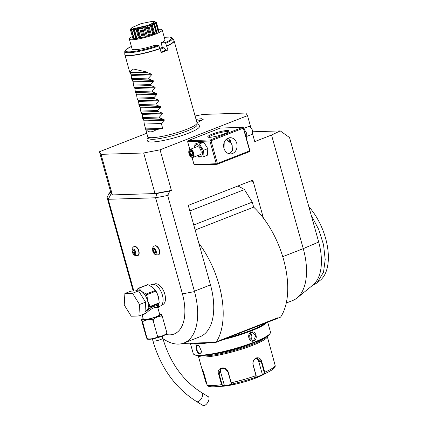 <?xml version="1.0" encoding="UTF-8"?>
<svg xmlns="http://www.w3.org/2000/svg" width="427" height="427" viewBox="0 0 427 427"><rect width="100%" height="100%" fill="white"/><g stroke="black" fill="none" stroke-linecap="round" stroke-linejoin="round"><path stroke-width="0.64" d="M161.075 52.041A22.177 3.485 164.4 0 0 166.028 50.044L167.955 49.98A25.593 4.019 -15.6 0 1 164.795 51.288A25.593 4.019 -15.6 0 1 161.235 52.612L158.94 45.924L158.31 45.337L154.355 45.459A17.059 2.679 164.4 0 1 132.114 49.03L129.344 39.108A17.059 2.679 164.4 0 1 132.322 36.578M164.043 47.792L166.028 50.044L164.043 47.792A22.177 3.485 164.4 0 1 160.301 49.26M164.101 47.723L161.401 47.808L162.34 47.36A17.059 2.679 164.4 0 1 160.018 48.368M129.344 39.108A17.059 2.679 164.4 0 0 132.327 39.775A17.059 2.679 -15.6 0 0 151.089 35.708A17.059 2.679 -15.6 0 0 162.207 29.933L164.977 39.85A17.059 2.679 164.4 0 1 161.08 42.833L162.463 47.776M161.08 42.833L165.035 42.711L165.665 43.292L167.955 49.98M158.348 29.314A17.059 2.679 164.4 0 1 159.223 29.266A17.059 2.679 -15.6 0 1 162.207 29.933M131.842 30.312L131.623 30.082L133.806 28.652L133.945 30.242L133.768 29.388L133.181 29.404L131.842 30.312L134.179 38.676A13.515 2.124 164.4 0 1 133.806 38.643L131.468 30.274L131.836 29.287L131.569 29.196L131.697 29.655M134.179 38.676A3.379 0.528 -15.6 0 0 135.679 38.361A12.447 1.954 -15.6 0 0 136.128 38.35M136.282 38.611L133.806 30.034L136.176 38.521A3.379 0.528 -15.6 0 0 136.282 38.611A13.515 2.124 164.4 0 0 136.907 38.542A3.379 0.528 -15.6 0 0 138.508 38.11A12.447 1.954 -15.6 0 0 139.346 37.982A3.379 0.528 -15.6 0 0 139.907 38.083A13.515 2.124 164.4 0 0 140.707 37.928A3.379 0.528 -15.6 0 0 142.212 37.427A12.447 1.954 -15.6 0 0 143.194 37.202A3.379 0.528 -15.6 0 0 144.235 37.128A13.515 2.124 164.4 0 0 145.116 36.898A3.379 0.528 -15.6 0 0 146.349 36.391A12.447 1.954 -15.6 0 0 147.363 36.103A3.379 0.528 -15.6 0 0 148.756 35.857A13.515 2.124 164.4 0 0 149.61 35.585A3.379 0.528 -15.6 0 0 150.416 35.131A12.447 1.954 -15.6 0 0 151.334 34.806A3.379 0.528 -15.6 0 0 152.914 34.422A13.515 2.124 164.4 0 0 153.635 34.139A3.379 0.528 -15.6 0 0 153.923 33.808A3.379 0.528 -15.6 0 0 153.917 33.797A12.447 1.954 -15.6 0 0 154.633 33.482A3.379 0.528 -15.6 0 0 156.207 33.002A13.515 2.124 164.4 0 0 156.714 32.746A3.379 0.528 -15.6 0 0 156.72 32.676L154.371 24.27L156.714 32.746M156.65 32.42A12.447 1.954 -15.6 0 0 156.869 32.281A3.379 0.528 -15.6 0 0 158.246 31.769A13.515 2.124 164.4 0 0 158.476 31.561L156.138 23.197L154.91 22.471L156.362 22.225A13.515 2.124 -15.6 0 0 156.346 22.204L155.412 22.033M158.342 31.096A3.379 0.528 -15.6 0 0 158.78 30.861L156.447 22.498L155.263 22.391L155.353 22.706M131.569 29.196L130.513 29.938L132.85 38.307A13.515 2.124 164.4 0 1 132.77 38.179L130.4 29.655A13.515 2.124 -15.6 0 0 130.411 29.676L131.836 29.522L131.553 30.077A13.515 2.124 -15.6 0 0 131.623 30.082M132.85 38.307A3.379 0.528 -15.6 0 0 133.683 38.216M130.742 29.116L131.756 27.958M156.362 22.225L156.447 22.498M155.263 22.391L155.481 22.791M155.951 23.101L155.914 23.4L153.944 23.597L154.12 24.27C152.476 22.914 153.09 22.524 155.951 23.101A13.515 2.124 -15.6 0 0 155.994 23.063M155.914 23.4L158.246 31.769M154.371 23.325L156.869 32.281M154.024 24.318L153.875 24.638L151.42 24.841L151.297 25.775L150.95 25.673C150.133 24.045 151.158 23.592 154.024 24.318A13.515 2.124 -15.6 0 0 154.12 24.27M153.875 24.638L156.207 33.002M152.135 24.526L154.633 33.482M151.457 24.979L153.917 33.797M151.42 24.841L153.923 33.808M151.297 25.775L153.635 34.139M150.816 25.727L150.576 26.058L148.831 25.855L147.913 26.175L147.272 27.216L146.867 27.114C146.931 25.241 148.249 24.782 150.816 25.727A13.515 2.124 -15.6 0 0 150.95 25.673M150.576 26.058L152.914 34.422M148.831 25.855L151.334 34.806M147.913 26.175L150.416 35.131M147.272 27.216L149.61 35.585M146.707 27.163L146.418 27.488L144.86 27.147L143.851 27.435L142.783 28.534L142.362 28.412C143.253 26.367 144.7 25.951 146.707 27.163A13.515 2.124 -15.6 0 0 146.867 27.114M146.418 27.488L148.756 35.857M144.86 27.147L147.363 36.103M143.851 27.435L146.349 36.391M142.783 28.534L145.116 36.898M142.202 28.454L141.903 28.758L140.696 28.246L139.714 28.47L138.369 29.559L137.985 29.41C139.549 27.28 140.953 26.96 142.202 28.454A13.515 2.124 -15.6 0 0 142.362 28.412M141.903 28.758L144.235 37.128M140.696 28.246L143.194 37.202M139.714 28.47L142.212 37.427M138.369 29.559L140.707 37.928M137.836 29.442L137.569 29.714L136.843 29.025L134.574 30.178L134.254 29.991C136.256 27.867 137.451 27.686 137.836 29.442A13.515 2.124 -15.6 0 0 137.985 29.41M137.569 29.714L139.907 38.083M136.843 29.025L139.346 37.982M136.01 29.153L138.508 38.11M134.574 30.178L136.907 38.542M133.181 29.404L135.679 38.361M130.763 28.817C132.333 27.232 132.21 27.515 130.4 29.655M152.359 21.35L140.979 23.666L132.103 27.509L133.854 28.582L148.217 25.284L153.576 22.85L153.837 21.441L152.359 21.35M154.078 21.505L155.204 21.804M145.644 129.221A25.593 4.019 -15.6 0 0 146.365 129.856C148.575 132.626 151.975 132.519 156.57 129.53A25.593 4.019 -15.6 0 0 162.687 128.372L145.634 128.917A25.593 4.019 -15.6 0 0 145.644 129.221L147.731 136.683A25.593 4.019 -15.6 0 0 147.795 136.843A25.593 4.019 -15.6 0 0 152.209 137.686A25.593 4.019 -15.6 0 0 186.588 129.349A25.593 4.019 -15.6 0 0 197.05 123.093A25.593 4.019 -15.6 0 0 197.028 122.917L174.131 40.912A25.593 4.019 164.4 0 1 166.856 46.031M145.634 128.917L144.273 124.049L143.798 120.211L142.73 118.53L142.175 114.409L140.648 111.068L140.173 107.23L139.106 105.544L138.551 101.429L137.024 98.082L136.549 94.25L135.482 92.563L134.735 87.754L133.667 86.073L133.112 81.952L131.585 78.611L131.11 74.773L129.637 71.885L124.78 54.288A25.561 4.014 -15.6 0 0 160.056 48.448M131.11 74.773L151.388 74.127L147.096 72.542L146.963 72.062L133.486 69.035L129.637 71.885M151.388 74.127L151.58 74.816L148.639 78.066L131.585 78.611M132.92 81.263L153.197 80.618L148.911 79.038L148.639 78.066M153.197 80.618L153.389 81.306L150.453 84.557L133.4 85.101M134.735 87.754L155.012 87.108L150.72 85.528L150.453 84.557M155.012 87.108L155.204 87.797L152.263 91.047L135.21 91.591M136.549 94.25L156.821 93.598L152.535 92.018L152.263 91.047M156.821 93.598L157.013 94.287L154.078 97.543L137.024 98.082M138.359 100.74L158.636 100.094L154.344 98.509L154.078 97.543M158.636 100.094L158.828 100.783L155.887 104.033L138.834 104.578M140.173 107.23L160.451 106.585L156.159 104.999L155.887 104.033M160.451 106.585L160.643 107.273L157.702 110.524L140.648 111.068M141.983 113.721L162.26 113.075L157.974 111.49L157.702 110.524M162.26 113.075L162.452 113.763L159.511 117.014L142.463 117.558M143.798 120.211L164.075 119.565L159.783 117.985L159.511 117.014M164.075 119.565L164.267 120.254L161.326 123.504L144.273 124.049M162.687 128.372L161.326 123.504M153.09 139.293A25.097 3.944 164.4 0 1 151.115 139.261A25.097 3.944 164.4 0 1 148.767 138.465L147.795 136.843M148.121 137.382L147.347 138.353L146.989 139.73L147.79 141.326A26.928 4.233 -15.6 0 0 188.419 133.219A26.928 4.233 -15.6 0 0 199.377 126.92L199.238 125.143L198.219 124.15L197.055 123.723M146.771 133.251L99.432 151.75L101.055 154.35L143.685 152.989L160.061 149.818L247.5 115.642L245.877 113.043L203.247 114.404L195.091 115.984M196.03 119.346L201.411 118.706L203.183 119.411L196.996 122.816M160.061 149.818L171.387 190.389L169.861 190.986L168.142 194.482L168.334 195.182L167.662 195.449L194.397 291.193L210.479 284.91L188.275 205.387L252.816 180.162L263.406 218.085A69.948 37.277 -111.3 0 0 253.665 207.154L195.155 230.025M286.282 303.01L292.815 300.459A54.597 29.095 -111.3 0 0 297.101 297.945A54.597 29.095 -111.3 0 0 303.255 248.642L271.54 135.044L254.748 141.604L252.442 133.347M250.83 127.561L247.5 115.642M187.65 141.732L209.913 141.027L210.362 139.949L242.632 127.337L220.369 128.047L188.099 140.659L187.65 141.732L189.823 149.514M192.033 157.414L193.997 164.454L194.893 165.003L217.156 164.294L249.427 151.681L249.875 150.603L243.315 127.604L243.331 128.132L211.061 140.745L210.372 140.478M169.861 190.986L156.874 193.5L155.599 197.781L182.43 293.893L194.509 291.604A54.597 29.095 68.7 0 1 183.957 343.009L200.039 336.722A54.597 29.095 -111.3 0 0 210.479 284.91M194.509 291.604L194.397 291.193M183.957 343.009A54.597 29.095 68.7 0 1 162.933 338.659M156.874 193.5L112.381 194.92L110.758 192.321L109.232 192.919L107.172 197.327M107.033 197.381L133.192 291.07M110.758 192.321L99.432 151.75M107.108 197.498L108.228 199.292L133.848 291.049M165.884 334.421A42.652 22.727 -111.3 0 0 182.43 293.893M167.662 195.449L155.599 197.781L108.228 199.292L110.524 194.979L112.381 194.92L101.055 154.35M161.689 305.001L162.687 304.611A11.091 5.909 -111.3 0 0 164.806 294.086A11.091 5.909 -111.3 0 0 154.611 283.955L153.613 284.345M137.804 255.549A4.862 2.589 -111.3 0 0 137.942 255.506A4.862 2.589 -111.3 0 0 138.871 250.889A4.862 2.589 -111.3 0 0 134.404 246.448A4.862 2.589 -111.3 0 0 134.27 246.507M158.39 254.892A4.862 2.589 -111.3 0 0 158.524 254.85A4.862 2.589 -111.3 0 0 159.458 250.233A4.862 2.589 -111.3 0 0 154.985 245.792A4.862 2.589 -111.3 0 0 154.857 245.851M168.142 194.482L166.92 195.593L168.334 195.182M143.685 152.989L155.012 193.559L171.387 190.389M109.232 192.919L110.524 194.979M158.614 303.864L157.889 305.705C155.764 305.417 152.54 306.677 148.222 309.484L150.544 307.018L158.892 303.645A0.854 0.683 35.3 0 0 158.924 303.602L158.006 305.908A0.854 0.657 -151.6 0 1 158.145 305.833L158.598 306.762L160.184 306.143A11.604 6.181 -111.3 0 0 162.399 295.132A11.604 6.181 68.7 0 0 151.734 284.531L149.167 285.535M158.598 306.762L157.979 308.235L157.189 307.435C155.353 306.944 152.669 307.99 149.135 310.584L148.42 311.096C146.146 313.269 144.459 314.336 143.36 314.299L143.194 314.299M158.011 305.978L157.488 307.547L158.145 305.833A11.604 6.181 -111.3 0 0 158.876 303.666M157.979 308.235L159.746 314.571A8.529 1.34 164.4 0 1 154.184 317.458A8.529 1.34 164.4 0 1 144.806 319.492A8.529 1.34 164.4 0 1 143.312 319.161L142.079 314.736M142.896 322.94C142.351 320.549 140.878 318.19 141.871 321.301L145.949 335.905C146.488 338.301 147.966 340.655 146.973 337.549C145.463 340.735 160.355 337.853 157.312 335.547C156.047 339.091 169.439 333.855 166.631 331.902L166.946 333.535C166.226 335.291 154.227 339.246 149.071 339.316L147.262 339.182L142.896 322.94C139.853 320.629 154.734 317.752 153.234 320.939L157.312 335.547M143.125 318.473L141.55 319.674L141.871 321.301M161.523 315.66C160.531 312.548 162.009 314.907 162.554 317.298C163.819 313.749 150.427 318.985 153.234 320.939M162.554 317.298L166.631 331.902M196.633 401.583A5.119 2.498 121.4 0 0 197.407 401.77A5.119 2.498 121.4 0 0 201.816 397.825A5.119 2.498 121.4 0 0 201.966 392.845L208.323 396.726A5.119 2.498 121.4 0 1 208.173 401.706A5.119 2.498 121.4 0 1 203.764 405.65A5.119 2.498 121.4 0 1 202.99 405.463L196.633 401.583C175.358 388.095 160.798 367.887 152.946 340.959A5.119 0.806 164.4 0 0 153.837 341.162A5.119 0.806 164.4 0 0 159.468 339.94A5.119 0.806 164.4 0 0 162.804 338.211L162.233 336.172M149.135 310.584L148.222 309.484L147.512 310.055L148.42 311.096L147.384 310.039L145.047 311.747M145.596 302.135L144.94 313.615L138.892 315.98L131.233 316.226L124.23 304.99L124.892 293.504L130.94 291.139L138.599 290.894L145.596 302.135L139.549 304.499L138.892 315.98M124.892 293.504L132.546 293.264L138.599 290.894M132.546 293.264L139.549 304.499M148.025 284.681L138.61 288.358A13.136 7.003 -111.3 0 0 138.097 288.374L147.507 284.697A13.136 7.003 68.7 0 1 148.025 284.681L152.476 287.254L155.588 290.355L146.173 294.032L141.721 291.46L139.613 289.111A12.452 6.635 -111.3 0 0 137.526 289.175L136.362 290.536M155.588 290.355A13.136 7.003 68.7 0 1 156.058 291.107L158.369 296.706L159.255 302.86L149.994 306.485L150.544 307.018M138.61 288.358L139.613 289.111M138.097 288.374L137.526 289.175M147.422 310.114A0.854 0.742 -57.9 0 1 147.512 310.055L149.487 306.522A12.452 6.635 -111.3 0 0 149.487 304.958L149.994 306.485M149.487 304.958L147.609 300.912L147.08 296.338A12.452 6.635 -111.3 0 0 145.175 293.28M156.058 291.107L146.648 294.785L147.08 296.338M149.797 306.084L149.487 306.522A0.854 0.683 35.3 0 0 150.293 307.002M147.545 309.997A0.854 0.657 28.4 0 0 147.384 310.039A11.604 6.181 -111.3 0 0 147.609 300.912A11.604 6.181 -111.3 0 0 141.721 291.46A11.604 6.181 -111.3 0 0 136.944 290.312L135.167 291.006M158.006 305.908L157.889 305.705A1.708 1.58 -76.6 0 0 157.189 307.435M159.255 302.86L158.924 303.602A0.854 0.683 35.3 0 0 158.929 303.592M146.648 294.785A13.136 7.003 -111.3 0 0 146.173 294.032M135.599 251.791A2.957 1.575 68.7 0 1 134.74 254.657A2.957 1.575 68.7 0 1 132.311 251.898A2.957 1.575 -111.3 0 1 133.171 249.032A2.957 1.575 -111.3 0 1 135.599 251.791M132.744 250.937L133.267 252.811L134.478 253.718L135.162 252.752L134.638 250.879L133.432 249.971L132.744 250.937L134.046 250.43M133.267 252.811L134.991 252.138M156.181 251.135A2.957 1.575 68.7 0 1 155.321 254.001A2.957 1.575 68.7 0 1 152.893 251.241A2.957 1.575 -111.3 0 1 153.752 248.375A2.957 1.575 -111.3 0 1 156.181 251.135M153.33 250.281L153.853 252.154L155.06 253.062L155.748 252.095L155.225 250.222L154.014 249.315L153.33 250.281L154.627 249.774M153.853 252.154L155.577 251.482M182.751 343.425L216.025 342.363A69.948 37.277 -111.3 0 0 198.865 243.31M219.499 341.008L277.31 318.483L277.71 317.816L219.665 340.506L219.499 341.008L216.025 342.363M263.406 218.085A69.948 37.277 -111.3 0 1 280.571 317.138L277.374 318.387M251.61 180.632A1.708 1.42 -91.8 0 1 252.795 181.801L252.736 180.162M253.665 207.154L252.256 202.12L244.452 189.588A81.893 43.639 -111.3 0 0 237.844 186.012M188.355 205.67A1.708 1.42 -91.8 0 1 188.617 205.254M189.823 210.938L244.452 189.588M252.256 202.12L193.746 224.992M227.031 338.061L222.504 339.833M274.572 319.481L270.045 321.248M219.713 341.002L219.665 340.506M282.743 256.659L303.255 248.642L318.702 242.024A48.198 25.684 68.7 0 1 313.092 284.921L297.101 297.945M271.54 135.044L280.261 130.902L289.527 137.537L318.702 242.024M252.651 131.783L280.261 130.902M311.278 215.432L318.707 229.432L323.533 244.714L325.203 259.536L323.527 272.207L316.941 282.968L312.431 285.466M308.86 206.769A46.399 24.723 68.7 0 1 320.367 280.176L316.941 282.968M204.666 342.726A39.583 6.218 164.4 0 1 197.413 343.388A39.583 6.218 164.4 0 1 192.572 343.111M264.868 323.351A39.583 6.218 164.4 0 1 227.596 337.917M209.556 342.571A40.095 6.298 164.4 0 1 197.146 344.034A40.095 6.298 164.4 0 1 190.688 343.169M267.734 322.23L270.488 332.099A40.095 6.298 164.4 0 1 270.264 333.199A40.095 6.298 164.4 0 1 241.394 346.623A40.095 6.298 164.4 0 1 200.274 355.232A40.095 6.298 164.4 0 1 194.018 354.49A40.095 6.298 164.4 0 1 193.255 353.663L190.33 343.185M199.932 354.015C196.906 354.287 194.317 345.011 197.487 345.251L199.163 345.897L201.688 351.88L200.108 353.583C197.365 353.871 194.947 345.203 197.845 345.47L199.281 345.987M266.656 322.652A40.095 6.298 164.4 0 1 222.542 339.817M253.793 340.954C248.962 343.057 246.395 333.775 251.348 332.19C255.853 330.098 258.42 339.38 253.793 340.954L253.515 340.634L252.506 340.842L248.744 337.293L251.247 332.521L252.234 332.318L255.725 335.878L253.515 340.634M270.264 333.199L269.912 333.813A39.583 6.218 164.4 0 1 241.41 347.066A39.583 6.218 164.4 0 1 200.813 355.563A39.583 6.218 164.4 0 1 194.637 354.826L194.018 354.49M214.829 353.796A29.853 4.692 -15.6 0 0 249.08 344.626A29.853 4.692 -15.6 0 0 252.106 343.388M265.509 337.351A34.977 5.492 164.4 0 1 251.925 344.536A34.977 5.492 164.4 0 1 200.231 355.574M267.222 336.279A35.831 5.631 164.4 0 1 267.238 336.327A35.831 5.631 164.4 0 1 252.624 345.331A35.831 5.631 164.4 0 1 217.503 355.344A35.831 5.631 164.4 0 1 198.224 355.6A35.831 5.631 164.4 0 1 198.213 355.547M207.063 384.578L206.246 383.558L201.822 368.442M206.924 384.076L203.604 372.771L203.247 372.808C201.256 366.761 201.571 367.273 204.202 374.34L207.207 385.09L208.189 386.179C209.796 386.766 212.144 386.942 215.235 386.718A34.566 5.428 -15.6 0 0 222.547 385.864L221.56 384.631L218.56 373.881C216.158 367.407 226.481 365.368 228.205 372.013L231.204 382.763L232.128 384.012L233.75 383.985L224.17 385.843L222.547 385.864L222.809 385.469L222.04 384.476L219.04 373.726L220.615 368.64L224.896 368.464L227.997 371.992L230.996 382.747L231.765 383.734M215.235 386.718L222.6 386.259A25.593 4.019 164.4 0 0 256.003 377.97A25.593 4.019 164.4 0 0 262.269 375.184L268.813 371.762A34.566 5.428 -15.6 0 1 264.42 373.844L254.134 378.135L255.789 377.217L256.029 375.637L253.03 364.888C252.48 361.648 253.526 359.347 256.157 357.986C258.821 357.276 260.673 358.445 261.719 361.493L264.719 372.243L264.42 373.844L264.003 373.641L262.386 374.538L258.799 361.696A5.119 4.254 -91.8 0 0 255.938 358.37M203.706 372.739L203.151 371.26M231.498 383.627L232.128 384.012A34.566 5.428 -15.6 0 0 255.789 377.217L256.12 376.598M255.933 376.795L256.152 375.525L253.152 364.77C252.64 361.733 253.611 359.582 256.061 358.317L257.241 358.072L261.217 361.616L264.222 372.371L264.003 373.641M268.813 371.762C272.837 369.595 274.951 367.866 275.153 366.574L275.185 365.571L267.238 336.327M224.17 385.843L224.388 385.448L222.809 385.469M224.388 385.448L220.802 372.606A5.119 4.489 57.5 0 1 221.656 368.181M262.76 374.762L262.386 374.538M201.709 351.741L200.108 353.583M197.434 345.555L197.845 345.47L197.487 345.251M250.227 333.151A4.265 3.544 -91.8 0 1 250.414 340.17M210.362 139.949L188.099 140.659M212.288 134.094A11.091 1.74 164.4 0 1 223.908 130.859A11.091 1.74 164.4 0 1 229.064 131.222A11.091 1.74 164.4 0 1 224.602 133.704A11.091 1.74 164.4 0 1 207.976 137.11A11.091 1.74 164.4 0 1 212.288 134.094M242.632 127.337L243.315 127.604M217.156 164.294L216.259 163.744L193.997 164.454M209.913 141.027L216.259 163.744M211.061 140.745L217.407 163.466L249.678 150.854L243.331 128.132M249.678 150.854L249.886 151.137M232.523 153.506A8.102 6.736 -91.8 0 1 230.628 153.901A8.102 6.736 -91.8 0 1 223.737 147.171A8.102 6.736 -91.8 0 1 228.215 138.092A8.102 6.736 -91.8 0 1 230.11 137.702A8.102 6.736 -91.8 0 1 236.996 144.433A8.102 6.736 -91.8 0 1 232.523 153.506M217.407 163.466L216.943 164.011M229.192 153.763L232.4 150.576L232.16 145.223L228.456 138.006M224.212 142.41L224.036 148.484M208.814 137.302A10.237 1.607 164.4 0 1 212.988 134.895A10.237 1.607 164.4 0 1 228.445 131.82M230.511 140.067L230.062 142.207L226.321 139.266M226.86 138.834A3.411 1.82 -111.3 0 0 226.881 138.919A3.411 1.82 -111.3 0 0 228.675 141.748A3.411 1.82 -111.3 0 0 230.569 141.55M228.739 141.791A3.581 1.911 -111.3 0 0 228.803 141.839A3.581 1.911 -111.3 0 0 230.132 142.175M194.477 147.689L195.011 144.075L199.414 142.351L203.786 142.212L207.789 148.633L207.415 155.198L203.012 156.917L198.635 157.056L197.482 155.674M195.011 144.075L199.388 143.936L203.385 150.357L207.789 148.633M199.388 143.936L203.786 142.212M194.637 147.625A6.346 3.379 68.7 0 1 197.861 144.849A6.346 3.379 68.7 0 1 202.046 150.576A6.346 3.379 68.7 0 1 201.603 156.036A6.346 3.379 68.7 0 1 197.744 155.572M193.015 157.419L200.076 154.659A4.265 2.274 -111.3 0 0 200.893 150.614A4.265 2.274 -111.3 0 0 196.97 146.712L189.914 149.471A4.265 2.274 68.7 0 1 193.831 153.373A4.265 2.274 -111.3 0 1 193.015 157.419A4.265 2.274 -111.3 0 1 191.339 157.051L191.013 156.821A3.838 2.044 -111.3 0 0 193.26 153.512A3.838 2.044 68.7 0 0 190.906 150.128A3.838 2.044 68.7 0 0 188.841 151.27L188.926 150.88A4.265 2.274 68.7 0 1 189.914 149.471M203.385 150.357L203.012 156.917M191.013 156.821A3.838 2.044 -111.3 0 1 188.996 153.645A3.838 2.044 68.7 0 1 188.841 151.27M190.074 155.065L191.931 156.458L192.983 154.969L192.182 152.092L190.325 150.699L189.273 152.183L190.074 155.065L190.597 154.681L192.102 155.812M189.273 152.183L189.924 152.284L190.597 154.681L192.614 153.891M190.325 150.699L190.805 151.046M192.983 154.969L193.02 154.606L192.983 154.969M191.931 156.458L192.139 155.839M191.44 151.692L189.924 152.284L190.725 151.153M237.407 127.502L238.405 127.113L242.782 126.974L246.785 133.395L246.619 138.951M245.237 133.998L246.785 133.395M241.778 127.363L242.782 126.974M252.533 132.941A3.838 2.044 68.7 0 0 252.576 132.76A3.838 2.044 68.7 0 0 252.421 130.384A3.838 2.044 -111.3 0 0 250.403 127.203L250.083 126.974A4.265 2.274 -111.3 0 1 252.325 130.507A4.265 2.274 68.7 0 1 252.496 133.149A4.265 2.274 68.7 0 1 251.508 134.553L246.939 136.341M250.083 126.974A4.265 2.274 -111.3 0 0 248.402 126.611L243.934 128.356M197.05 123.093L197.066 124.978A25.097 3.944 164.4 0 1 195.465 126.878C193.81 128.057 190.965 129.445 186.941 131.036C175.433 135.658 156.629 139.891 151.115 139.261M201.768 120.676A11.94 1.879 -15.6 0 0 196.532 121.14M147.096 72.542L130.043 73.086M146.963 72.062L129.909 72.601M148.911 79.038L131.858 79.577M150.72 85.528L133.667 86.073M152.535 92.018L135.482 92.563M154.344 98.509L137.297 99.053M156.159 104.999L139.106 105.544M157.974 111.49L140.921 112.034M159.783 117.985L142.73 118.53M156.57 129.53L146.365 129.856M165.035 42.711A24.024 3.774 -15.6 0 0 164.262 37.293L170.026 37.064L172.577 38.206A24.846 3.902 164.4 0 1 165.665 43.292M131.399 46.468A24.024 3.774 -15.6 0 0 129.893 51.832A24.024 3.774 -15.6 0 0 158.31 45.337M158.94 45.924A24.846 3.902 164.4 0 1 124.759 51.555L126.317 49.281L131.393 46.447M166.781 45.822A25.561 4.014 -15.6 0 0 173.976 40.549L172.577 38.206M160.13 48.662A25.593 4.019 164.4 0 1 124.833 54.677M159.063 301.862A11.604 6.181 -111.3 0 0 158.369 296.706A11.604 6.181 -111.3 0 0 156.197 291.598M159.597 314.026A9.261 1.457 164.4 0 1 156.036 316.946A9.261 1.457 164.4 0 1 144.23 319.716A9.261 1.457 164.4 0 1 143.162 318.617M155.161 290.034A11.604 6.181 -111.3 0 0 152.476 287.254A11.604 6.181 -111.3 0 0 149.872 285.978M138.604 250.996A4.862 2.589 -111.3 0 0 134.131 246.555C133.592 246.534 131.772 248.61 132.071 248.984L132.162 251.813C132.45 253.014 133.256 254.166 134.569 255.261L137.675 255.613A4.862 2.589 68.7 0 0 138.604 250.996M159.186 250.339A4.862 2.589 -111.3 0 0 154.718 245.899C154.179 245.883 152.359 247.954 152.652 248.327L152.743 251.156C153.037 252.357 153.837 253.51 155.15 254.604L158.257 254.956A4.862 2.589 68.7 0 0 159.186 250.339M252.795 181.801L248.258 181.945M207.207 385.09A35.831 5.631 -15.6 0 0 221.56 384.631L222.04 384.476M230.996 382.747L231.204 382.763A35.831 5.631 -15.6 0 0 256.029 375.637L256.152 375.525M206.246 383.558L206.604 383.521M218.56 373.881L220.802 372.606M256.157 357.986L256.061 358.317M261.719 361.493L258.799 361.696M264.222 372.371L264.719 372.243A35.831 5.631 -15.6 0 0 275.185 365.571M251.348 332.19L251.247 332.521M131.302 75.462L151.58 74.816M133.112 81.952L153.389 81.306M134.927 88.442L155.204 87.797M136.741 94.938L157.013 94.287M138.551 101.429L158.828 100.783M140.366 107.919L160.643 107.273M142.175 114.409L162.452 113.763M143.99 120.9L164.267 120.254M132.103 27.509L130.977 28.614M153.837 21.441L154.136 21.51M124.759 51.555L124.78 54.288M174.131 40.912L173.976 40.549M161.235 314.021L159.426 313.888M152.375 338.926L152.946 340.959M201.966 392.845C183.071 380.927 170.015 362.715 162.804 338.211M134.404 246.448L134.131 246.555M137.942 255.506L137.675 255.613M154.985 245.792L154.718 245.899M158.524 254.85L158.257 254.956M198.224 355.6L201.827 368.496M190.511 150.993L192.145 152.22M192.139 152.204L192.871 154.825M192.855 154.75L191.995 155.956M252.576 132.76L252.496 133.149"/></g></svg>
